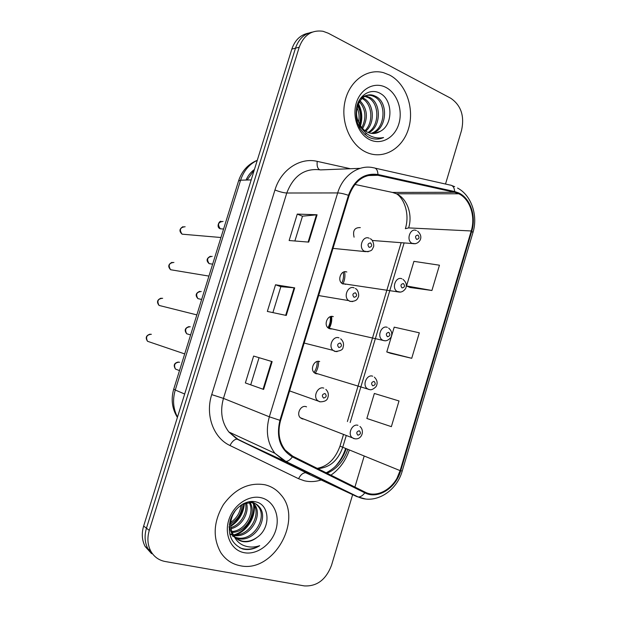 <?xml version="1.0" encoding="UTF-8"?>
<svg xmlns="http://www.w3.org/2000/svg" width="617" height="617" viewBox="0 0 617 617"><rect width="100%" height="100%" fill="white"/><g stroke="black" fill="none" stroke-linecap="round" stroke-linejoin="round"><path stroke-width="0.93" d="M346.847 272.012C341.209 269.49 336.859 280.326 342.219 283.573L343.191 284.075M333.311 316.652C327.843 314.377 323.331 324.588 328.29 328.051L329.632 328.784M319.699 361.531C314.385 359.48 309.749 369.12 314.315 372.768L315.997 373.725L318.033 373.871M306.549 406.842L306.017 406.649C300.841 404.814 296.114 413.945 300.302 417.724L302.299 418.904L303.811 419.066M360.32 227.611C354.636 227.395 352.562 230.588 354.081 237.183M345.05 284.344L346.122 284.136M330.612 329L332.139 328.892M342.929 283.967C344.787 280.079 345.343 276.015 344.594 271.781M329.108 328.568C331.267 324.789 332.116 320.74 331.637 316.413M315.125 373.347C317.57 369.714 318.711 365.704 318.542 361.331M389.597 75.066L383.535 72.683C367.115 68.094 349.361 81.035 344.972 101.52C340.391 121.927 350.263 144.987 366.12 152.191L367.2 152.669C384.067 159.818 403.071 148.18 408.709 128.066C414.562 108.06 405.978 83.58 389.597 75.066L383.535 72.683C367.115 68.094 349.361 81.035 344.972 101.52C340.391 121.927 350.263 144.987 366.12 152.191L367.2 152.669C384.067 159.818 403.071 148.18 408.709 128.066C414.562 108.06 405.978 83.58 389.597 75.066M264.917 484.761C248.929 482.124 235.092 488.733 223.423 504.575C213.389 521.735 212.533 537.769 220.84 552.685C225.637 559.82 232.108 564.177 240.268 565.743C273.57 573.332 303.603 519.56 280.828 494.711C276.617 489.628 271.31 486.312 264.917 484.761C248.929 482.124 235.092 488.733 223.423 504.575C213.389 521.735 212.533 537.769 220.84 552.685C225.637 559.82 232.108 564.177 240.268 565.743C273.57 573.332 303.603 519.56 280.828 494.711C276.617 489.628 271.31 486.312 264.917 484.761M458.4 193.599L458.786 193.784C470.031 199.052 475.761 216.536 471.226 230.966L400.132 470.64C395.474 487.692 377.735 498.883 365.11 492.142L292.697 456.164L285.17 450.078C278.984 441.841 277.457 431.985 280.581 420.493L349.075 195.589C354.883 180.303 364.477 173.531 377.866 175.282L454.559 192.288L458.4 193.599M458.608 192.897L454.675 191.555L377.982 174.518C364.254 172.714 354.42 179.647 348.458 195.327L279.933 420.316C275.976 437.206 280.118 449.4 292.365 456.881L364.801 492.829C377.743 499.731 395.913 488.263 400.688 470.786L471.75 231.198C476.455 216.228 470.37 198.088 458.608 192.897M308.593 33.11C300.548 34.722 294.957 40.043 291.833 49.09L143.653 526.039L146.453 528.206C144.247 535.733 144.733 542.59 147.926 548.76L154.427 555.986L147.926 548.76C144.733 542.59 144.247 535.733 146.453 528.206L295.489 48.172L146.453 528.206L149.283 530.396C147.062 537.978 147.556 544.873 150.764 551.081C154.011 556.812 158.816 560.29 165.186 561.509L304.358 585.911C316.968 586.543 326.023 579.672 331.514 565.295L352.646 494.641M312.349 32.099C304.258 33.711 298.636 39.064 295.489 48.172C298.636 39.064 304.258 33.711 312.349 32.099M410.089 287.491L431.923 290.491L439.458 265.202L413.922 261.353L406.549 285.964L410.282 287.576M390.414 353.256L411.724 358.3L419.321 332.81L394.217 327.149L386.782 351.96L390.607 353.325M354.906 487.068L364.161 456.133M445.513 184.043L461.539 130.442C464.663 116.081 461.076 105.353 450.765 98.257L328.306 33.233L323.053 31.29C311.801 29.701 303.849 35.015 299.199 47.239L149.283 530.396M308.716 242.111L289.134 240.522L297.263 214.091L317.084 214.77L308.716 242.111M263.621 389.427L245.373 382.941L253.633 356.055L272.136 361.608L263.621 389.427L263.058 389.227L271.565 361.439L272.136 361.608M286.265 315.449L267.346 311.431L275.537 284.769L294.702 287.869L286.265 315.449M391.363 426.656L399.014 400.957L374.349 393.469L366.86 418.473L391.363 426.656M275.537 284.769L280.851 286.674L294.702 287.869M245.373 382.941L263.058 389.227M253.633 356.055L271.565 361.439M297.263 214.091L302.477 216.212M294.872 240.992L302.492 216.181L317.084 214.77M411.724 358.3L386.782 351.96M431.923 290.491L406.549 285.964M272.891 312.611L280.858 286.658M250.81 384.538L259.04 357.729M143.653 526.039C141.455 533.52 141.949 540.338 145.126 546.469L151.581 553.657M362.696 97.833L363.652 98.304C373.941 103.324 375.576 123.176 365.704 131.22M362.002 98.45L362.148 98.527C372.036 103.417 374.126 122.181 364.932 130.681M365.565 96.005L369.745 97.409C381.483 103.031 381.26 126.786 368.765 132.748M364.832 96.375L368.21 97.633C379.602 103.101 379.848 125.93 368.002 132.447M380.342 131.298C393.384 124.673 392.751 100.101 380.558 93.591C371.712 88.1 360.428 93.869 357.066 105.468C354.289 118.95 357.945 129.4 368.017 136.82L370.37 137.93C374.858 139.612 379.262 139.481 383.589 137.537C378.221 138.648 373.108 137.714 368.249 134.73C364.153 132.069 361.13 128.282 359.187 123.369C361.13 127.495 363.868 130.426 367.416 132.185L368.534 132.663C372.668 134.128 376.601 133.673 380.342 131.298L374.072 133.48M359.187 123.369C351.489 109.718 361.955 90.807 373.879 95.581L375.954 96.491C389.018 102.784 386.813 130.102 371.796 133.442M363.197 130.256L357.613 123.469M359.973 99.16C363.575 95.566 367.693 94.447 372.321 95.812L374.396 96.722C387.129 102.846 385.44 129.285 371.041 133.341M357.598 105.754C360.752 111.315 361.354 117.346 359.41 123.84M357.081 107.728C359.109 112.201 359.588 116.952 358.523 121.973M360.004 100.779C367.493 108.785 368.364 118.048 362.611 128.575M359.372 101.766C365.796 109.34 366.614 117.97 361.824 127.665M366.729 133.665L364.593 134.267M385.841 87.383C374.604 81.429 360.621 88.586 356.348 102.869C351.898 117.068 358.415 134.475 369.899 139.774C381.321 145.288 394.733 137.753 398.829 123.909C403.086 110.158 397.147 93.128 385.841 87.383M383.589 137.537L377.712 139.064M358.037 104.504C361.207 110.944 361.878 117.785 360.043 125.043M359.572 126.593L359.302 127.349M358.377 103.687C362.025 110.59 362.734 117.97 360.513 125.829M360.05 127.202L359.711 128.089M233.157 535.263L230.735 534.523M231.915 534.445L230.203 533.967M243.09 503.85L252.214 502.547C255.176 503.148 257.636 504.729 259.603 507.282C269.205 518.72 254.057 542.852 238.177 538.564L235.671 537.793M249.661 501.613L250.911 501.798C253.865 502.4 256.325 503.973 258.292 506.534C267.878 517.948 252.762 542.019 236.913 537.739L235.154 537.245M234.421 536.967L232.455 535.988M256.934 537.461C271.04 528.175 269.837 504.853 256.202 501.968C246.283 499.145 233.851 507.884 230.241 520.324C227.303 534.43 231.406 543.963 242.543 548.922L243.761 549.199C249.16 550.14 254.466 548.968 259.695 545.69C253.957 547.618 248.474 547.487 243.229 545.289C238.802 543.299 235.571 539.883 233.527 535.032L234.044 535.841C236.234 538.903 239.118 540.808 242.72 541.556C247.672 542.389 252.407 541.024 256.934 537.461C252.052 540.878 247.078 542.088 242.011 541.086L237.375 539.25M233.527 535.032C229.439 527.751 229.732 519.977 234.414 511.717M232.817 535.032C230.581 531.839 229.431 528.191 229.377 524.103M235.663 510.082L232.563 515.241M242.203 504.351C241.949 512.843 238.1 519.352 230.65 523.864M240.969 505.153C240.252 512.472 236.843 518.203 230.75 522.352M246.376 502.678C249.692 512.164 242.149 526.27 231.028 528.684M245.412 502.94C247.895 512.056 241.016 524.766 230.851 527.612M249.916 502.292C257.042 512.627 246.515 532.494 232.139 532.378M249.075 502.307C255.176 512.526 245.458 530.898 231.815 531.53M251.458 501.444L254.389 504.29C263.737 515.434 249.484 538.957 233.743 535.379M252.291 502.562L253.101 503.549C262.163 514.393 248.929 537.345 233.311 534.684M260.976 497.695C248.504 494.734 233.203 505.223 228.722 520.216C224.04 535.163 231.498 550.457 244.239 552.701C256.911 555.177 271.557 544.449 275.845 529.957C280.319 515.504 273.516 500.433 260.976 497.695M259.695 545.69C252.685 549.546 246.044 550.233 239.758 547.757M253.209 502.909L253.363 503.703M253.41 503.989C255.554 515.997 246.731 531.144 234.175 534.769M243.784 503.534C242.805 512.982 238.432 520.355 230.665 525.653M229.524 526.34L229.092 526.579M254.173 505.254C255.7 516.845 247.533 530.79 235.864 534.8M244.425 503.279C243.592 513.221 239.026 520.918 230.712 526.37M229.617 527.003L229.054 527.296M471.226 230.966L408.631 227.904C412.842 214.662 407.243 198.612 396.484 193.792L392.451 192.427L354.86 184.421M349.307 450.14C345.659 460.768 339.535 469.105 330.936 475.159M321.372 479.918C315.596 481.792 309.911 482.078 304.32 480.766L298.566 478.707L229.979 445.513C213.497 437.97 205.06 415.118 211.716 394.61L274.958 189.982C280.912 169.775 300.055 157.165 317.231 161.369L350.356 168.719M312.804 474.997L313.822 475.159M327.126 473.27C336.982 468.804 343.854 460.884 347.741 449.508M451.914 185.586L454.683 186.681M375.182 168.163L449.909 185.031C452.739 185.254 454.328 187.429 454.675 191.555M345.582 448.644C343.299 455.446 339.828 461.447 335.154 466.637M279.933 420.316L269.336 416.807L337.676 192.928C340.499 193.021 344.093 193.823 348.458 195.327M292.365 456.881C290.26 459.827 288.085 461.339 285.856 461.416L284.537 461.123L274.858 453.256C267.323 443.06 265.48 430.905 269.336 416.807L223.454 398.389C219.899 411.315 221.688 422.506 228.845 431.977L238.015 439.327L307.343 473.316M360.158 168.333L320.655 169.899C304.829 167.839 293.538 175.544 286.774 193.013L337.676 192.928C342.821 175.274 359.04 164.184 373.586 167.801C376.239 167.963 377.704 170.199 377.982 174.518M364.801 492.829C362.757 495.613 360.567 496.993 358.23 496.97L284.537 461.123L237.013 439.103C234.429 439.327 232.085 441.463 229.979 445.513M400.101 470.632L397.117 477.936M365.272 498.929L356.834 496.616L305.616 472.73C302.908 472.83 300.556 474.82 298.566 478.707M400.688 470.786L402.261 470.918L472.931 232.601L471.75 231.198M299.199 47.239L291.833 49.09M274.958 189.982C279.648 191.825 283.589 192.836 286.774 193.013L223.454 398.389L211.716 394.61M317.231 161.369C316.737 165.68 317.508 168.449 319.544 169.683M317.809 468.635C329.648 467.694 337.931 460.637 342.666 447.464L346.206 435.702M400.132 470.64L339.998 446.13L343.453 434.646M350.163 422.514L404.104 242.982M454.559 192.288L392.451 192.427L390.26 191.956M377.866 175.282L367.732 175.567M405.361 228.699L408.631 227.904M340.029 446.037L339.998 446.13C335.255 459.009 327.666 466.421 317.231 468.349M285.686 315.326L294.116 287.792M308.114 242.065L316.467 214.785M257.258 160.366C249.268 164.191 243.715 170.793 240.591 180.187L251.188 179.909M238.548 180.982L240.591 180.187L175.267 390.021L184.668 394.016M173.739 389.103L175.267 390.021C172.428 399.777 173.169 408.793 177.503 417.069M254.258 170.022L247.116 180.017M341.178 459.403L340.684 459.233M223.076 221.418C218.179 222.051 217.261 224.511 220.338 228.799L222.984 228.984M415.395 243.746L411.871 243.268C405.832 240.052 410.282 227.526 416.382 230.534M417.933 235.046C415.295 235.563 414.863 237.021 416.622 239.411C419.259 238.887 419.691 237.429 417.933 235.046M185.123 226.748C180.125 227.295 179.123 229.771 182.108 234.175L185.123 234.437M368.195 251.775L364.138 251.127C358.084 247.517 362.85 235.208 369.136 238.201M369.159 247.363C371.943 246.815 372.398 245.319 370.516 242.874C367.732 243.422 367.277 244.918 369.159 247.363M212.186 256.379C207.397 256.95 206.394 259.379 209.163 263.652L211.824 264.03M400.549 292.111L396.955 291.386C391.34 287.884 395.991 276.092 401.906 278.807M403.395 283.542C400.726 284.144 400.286 285.609 402.076 287.938C404.744 287.337 405.184 285.872 403.395 283.542M341.756 283.211C343.438 279.702 343.939 276.03 343.253 272.205M201.242 291.494C196.576 292.011 195.481 294.394 197.957 298.643L200.579 299.214M385.579 340.754L383.381 340.561L381.977 339.774C376.786 336.049 381.599 324.92 387.337 327.365M388.772 332.324C386.08 333.003 385.633 334.476 387.453 336.743C390.145 336.064 390.584 334.591 388.772 332.324M327.959 327.766C329.941 324.326 330.712 320.632 330.265 316.683M190.26 326.748C185.702 327.226 184.529 329.571 186.727 333.782L189.257 334.53M368.711 389.474L366.945 388.448C362.164 384.538 367.115 374.018 372.691 376.2M374.072 381.391C371.341 382.147 370.894 383.627 372.737 385.833C375.46 385.07 375.907 383.589 374.072 381.391M314.022 372.475C316.274 369.159 317.323 365.488 317.146 361.477M179.601 362.295L179.223 362.156C174.781 362.611 173.531 364.909 175.475 369.066L177.866 369.969M353.957 438.672L351.86 437.407C347.471 433.365 352.523 423.385 357.96 425.321M359.279 430.735C356.518 431.576 356.071 433.065 357.937 435.209C360.69 434.368 361.138 432.879 359.279 430.735M173.925 262.441C169.066 262.919 167.955 265.356 170.608 269.729L173.608 270.231M352.731 301.551L350.016 301.374L348.628 300.595C343.06 296.708 348.027 285.193 354.104 287.869M354.058 297.301C356.873 296.669 357.328 295.165 355.423 292.782C352.6 293.414 352.145 294.918 354.058 297.301M162.68 298.281C157.952 298.713 156.749 301.096 159.078 305.43L161.993 306.163M337.129 351.613L334.869 351.428L333.057 350.363C327.974 346.26 333.103 335.447 338.98 337.846M338.864 347.541C341.718 346.823 342.173 345.304 340.237 342.99C337.383 343.708 336.928 345.227 338.864 347.541M151.381 334.283C146.784 334.676 145.504 337.013 147.532 341.286L150.293 342.227M323.578 398.073C326.462 397.271 326.925 395.752 324.966 393.499C322.074 394.302 321.619 395.829 323.578 398.073M319.637 401.775L317.439 400.433C312.819 396.168 318.063 385.987 323.771 388.108M458.786 193.784L396.484 193.792C403.657 197.957 410.027 213.374 405.438 228.437M346.183 448.883C342.288 460.135 335.617 468.102 326.169 472.792M309.711 474.427L237.013 439.103L228.845 431.977L274.858 453.256L285.856 461.416L358.23 496.97C375.19 504.752 396.646 491.448 402.245 470.987M472.992 232.393C478.144 215.603 471.511 195.358 457.544 188.046M150.764 551.081L145.126 546.469M347.394 421.519L401.127 242.766M177.395 417.424C172.05 408.655 170.824 399.238 173.716 389.173L238.617 180.758C241.91 170.901 248.127 164.076 257.281 160.304M254.451 169.413C250.772 172.128 247.965 175.668 246.044 180.048M223.585 229.023L220.338 228.799C215.726 227.318 219.374 220.524 221.087 221.318M372.213 240.468L412.696 243.576C415.897 244.17 418.403 242.959 420.223 239.951C421.558 236.936 420.686 234.005 417.601 231.144M370.231 238.771C372.884 239.296 374.457 245.759 373.401 247.07L372.413 249.075C371.766 250.695 369.413 251.543 365.372 251.62L332.995 248.381M183.018 226.655C179.292 228.83 178.984 231.336 182.108 234.175L220.94 237.514M212.649 264.145L209.163 263.652C206.047 260.837 206.464 258.369 210.405 256.263M342.219 283.573L398.358 291.941C401.15 292.566 403.58 291.409 405.647 288.478C407.089 285.108 406.194 282.077 402.97 279.37M201.659 299.446L197.957 298.643C195.095 295.528 195.682 293.098 199.707 291.355M328.29 328.051L383.928 340.592C386.196 341.27 388.517 340.214 390.9 337.43C392.543 333.928 391.787 330.812 388.633 328.074M328.568 328.252C330.65 324.557 331.46 320.632 331.013 316.482M190.607 334.931L186.727 333.782C184.128 330.396 184.876 328.005 188.995 326.609M314.315 372.768L369.406 389.535C371.156 390.252 373.378 389.273 376.077 386.604C377.889 383.188 377.311 380.033 374.357 377.149M179.501 370.593L175.475 369.066C173.184 365.349 174.11 363.004 178.244 362.025M300.302 417.724L354.79 438.764C361.94 439.998 364.848 430.489 359.958 426.509M355.369 288.571C358.03 289.188 359.441 295.574 358.261 297.139C357.629 298.227 357.251 301.497 350.471 301.389L348.628 300.595L318.634 295.558M172.066 262.325C168.233 264.223 167.747 266.698 170.608 269.729L208.932 276.092M340.677 338.818C343.337 341.216 344.124 344.085 343.029 347.433C342.975 349.646 340.461 350.988 335.471 351.459L333.057 350.363L304.166 343.06M161.099 298.15C157.158 299.715 156.487 302.145 159.078 305.43L196.846 314.894M325.853 389.366C328.337 391.834 328.954 394.726 327.681 398.05C327.056 400.418 324.619 401.682 320.377 401.844L289.589 390.9M150.116 334.144C146.059 335.417 145.203 337.8 147.532 341.286L184.691 353.919M366.151 96.73L367.686 96.499M372.321 95.812L373.879 95.581M253.101 503.549L254.389 504.29M258.292 506.534L259.603 507.282"/></g></svg>

